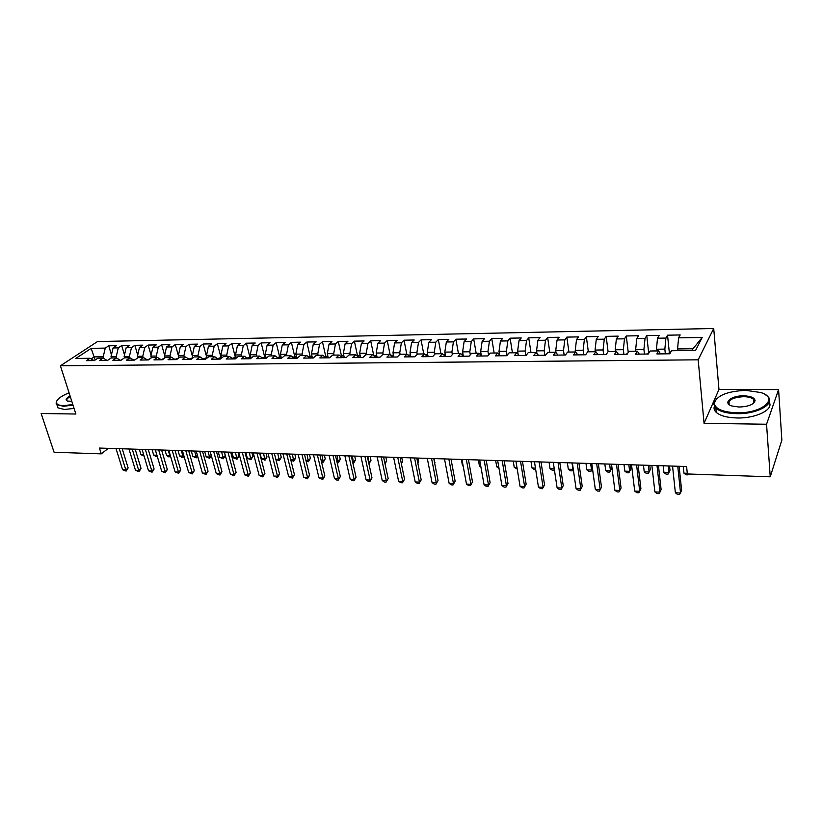 <?xml version="1.0" encoding="UTF-8"?>
<svg xmlns="http://www.w3.org/2000/svg" width="823" height="823" viewBox="0 0 823 823"><rect width="100%" height="100%" fill="white"/><g stroke="black" fill="none" stroke-linecap="round" stroke-linejoin="round"><path stroke-width="1.23" d="M754.331 400.564L753.487 400.276M713.706 328.49L97.505 341.555L60.398 365.793L698.171 359.816L713.706 328.49L718.973 389.464L704.066 423.32L766.552 424.246L778.579 389.577L718.973 389.464M778.579 389.577L781.85 440.12L770.235 476.805L766.552 424.246M691.67 350.475L702.184 337.43L678.594 337.852L680.179 334.951L667.546 335.198L665.91 338.078L657.515 338.222L659.192 335.352L646.765 335.589L645.037 338.448L636.776 338.592L638.535 335.743L626.303 335.979L624.492 338.819L616.365 338.963L618.217 336.134L606.17 336.36L604.277 339.179L596.284 339.323L598.208 336.514L586.357 336.741L584.381 339.529L576.511 339.673L578.518 336.885L566.852 337.111L564.794 339.878L557.048 340.022L559.126 337.255L547.645 337.471L545.515 340.228L537.882 340.362L540.042 337.615L528.726 337.831L526.525 340.568L519.015 340.701L521.247 337.975L510.106 338.181L507.832 340.897L500.435 341.031L502.73 338.325L491.753 338.531L489.418 341.226L482.134 341.36L484.5 338.675L473.688 338.881L471.281 341.555L464.1 341.679L466.528 339.014L455.88 339.21L453.422 341.874L446.344 341.998L448.833 339.343L438.34 339.549L435.82 342.193L428.845 342.317L431.396 339.683L421.057 339.878L418.475 342.502L411.603 342.625L414.216 340.002L404.021 340.197L401.387 342.81L394.618 342.924L397.283 340.331L387.242 340.516L384.547 343.109L377.87 343.222L380.586 340.64L370.689 340.835L367.943 343.407L361.369 343.52L364.136 340.959L354.384 341.144L351.575 343.695L345.104 343.808L347.923 341.267L338.294 341.442L335.445 343.983L329.056 344.096L331.926 341.566L322.441 341.751L319.54 344.271L313.244 344.384L316.166 341.864L306.804 342.049L303.862 344.549L297.648 344.662L300.611 342.162L291.383 342.337L288.4 344.827L282.279 344.94L285.283 342.45L276.178 342.625L273.154 345.104L267.105 345.207L270.16 342.738L261.179 342.913L258.103 345.372L252.147 345.475L255.233 343.026L246.386 343.191L243.269 345.639L237.394 345.742L240.522 343.304L231.788 343.469L228.629 345.897L222.838 345.999L225.996 343.582L217.385 343.747L214.196 346.154L208.466 346.257L211.676 343.849L203.168 344.014L199.948 346.411L194.3 346.514L197.541 344.117L189.146 344.281L185.885 346.658L180.309 346.761L183.591 344.384L175.299 344.539L172.007 346.905L166.513 347.008L169.816 344.642L161.647 344.806L158.314 347.152L152.893 347.255L156.226 344.909L148.161 345.053L144.797 347.399L139.447 347.491L142.811 345.156L134.849 345.31L131.454 347.635L126.166 347.728L129.571 345.413L121.711 345.557L118.286 347.872L113.07 347.964L116.496 345.66L108.729 345.804L111.444 354.806M702.184 337.43L695.579 350.423L671.527 350.732L669.86 353.787L656.867 353.941L658.595 350.896L650.047 351.01L648.287 354.034L635.51 354.188L637.331 351.174L628.926 351.287L627.064 354.291L614.503 354.435L616.417 351.452L608.146 351.555L606.191 354.538L593.836 354.682L595.831 351.709L587.694 351.822L585.667 354.775L573.508 354.919L575.586 351.977L567.572 352.079L565.463 355.011L553.498 355.155L555.659 352.234L547.779 352.337L545.577 355.248L533.808 355.392L536.04 352.491L528.284 352.594L526.02 355.485L514.426 355.618L516.741 352.738L509.108 352.841L506.762 355.711L495.353 355.845L497.74 352.985L490.22 353.088L487.802 355.937L476.568 356.061L479.027 353.232L471.62 353.324L469.141 356.153L458.082 356.287L460.602 353.468L453.308 353.561L450.767 356.369L439.873 356.503L442.465 353.705L435.285 353.797L432.672 356.585L421.942 356.709L424.596 353.931L417.518 354.024L414.843 356.791L404.278 356.915L406.994 354.168L400.019 354.25L397.293 356.997L386.882 357.12L389.649 354.394L382.788 354.476L380 357.203L369.743 357.326L372.572 354.61L365.803 354.703L362.953 357.408L352.851 357.521L355.731 354.826L349.075 354.919L346.164 357.604L336.216 357.727L339.148 355.042L332.585 355.125L329.622 357.799L319.818 357.912L322.801 355.258L316.33 355.341L313.326 357.995L303.656 358.108L306.681 355.464L300.302 355.546L297.247 358.18L287.721 358.293L290.797 355.67L284.511 355.752L281.415 358.365L272.012 358.478L275.139 355.875L268.936 355.958L265.798 358.55L256.529 358.663L259.698 356.071L253.587 356.153L250.398 358.735L241.262 358.838L244.472 356.277L238.444 356.349L235.213 358.91L226.212 359.023L229.463 356.472L223.517 356.544L220.245 359.095L211.357 359.198L214.659 356.657L208.785 356.74L205.483 359.27L196.718 359.373L200.051 356.853L194.259 356.925L190.915 359.435L182.274 359.538L185.638 357.038L179.939 357.11L176.554 359.61L168.026 359.713L171.431 357.223L165.793 357.295L162.378 359.774L153.963 359.877L157.409 357.398L151.854 357.47L148.397 359.939L140.095 360.042L143.572 357.583L138.089 357.655L134.602 360.104L126.413 360.196L129.921 357.758L124.51 357.83L124.129 356.482L129.417 356.41L129.818 357.758M95.159 360.001L91.168 348.355L75.767 358.458L90.016 358.272L86.425 360.669L94.295 360.577L97.875 358.17L103.142 358.108L99.573 360.515L107.556 360.423L111.105 358.005L116.444 357.933L112.905 360.361L120.991 360.258L124.51 357.83M91.168 348.355L105.282 348.098L108.729 345.804M770.235 476.805L687.349 473.966L686.598 466.528L99.449 448.062L101.28 453.864L108.358 448.34M111.414 357.995L111.012 356.668L116.238 356.596L116.681 358.077M113.07 347.964L111.012 356.668M118.286 347.872L116.238 356.596M90.016 358.272L93.987 360.577M126.166 347.728L124.129 356.482M131.454 347.635L129.417 356.41M103.142 358.108L107.083 360.423M137.853 357.81L137.42 356.308L142.78 356.236L143.171 357.583M139.447 347.491L137.42 356.308M144.797 347.399L142.78 356.236M116.444 357.933L120.343 360.268M151.37 357.82L150.876 356.122L156.308 356.05L156.699 357.408M152.893 347.255L150.876 356.122M158.314 347.152L156.308 356.05M129.921 357.758L133.789 360.114M165.053 357.83L164.518 355.937L170.022 355.865L170.412 357.233M166.513 347.008L164.518 355.937M172.007 346.905L170.022 355.865M143.572 357.583L147.399 359.949M178.92 357.851L178.344 355.752L183.92 355.67L184.301 357.048M180.309 346.761L178.344 355.752M185.885 346.658L183.92 355.67M157.409 357.398L161.205 359.785M192.983 357.892L192.345 355.557L197.993 355.485L198.374 356.873M194.3 346.514L192.345 355.557M199.948 346.411L197.993 355.485M171.431 357.223L175.186 359.62M207.221 357.933L206.532 355.361L212.262 355.289L212.643 356.688M208.466 346.257L206.532 355.361M214.196 346.154L212.262 355.289M185.638 357.038L189.352 359.456M221.665 357.984L220.924 355.166L226.726 355.094L227.097 356.503M222.838 345.999L220.924 355.166M228.629 345.897L226.726 355.094M200.051 356.853L203.723 359.291M236.294 358.056L235.501 354.97L241.386 354.888L241.746 356.308M237.394 345.742L235.501 354.97M243.269 345.639L241.386 354.888M214.659 356.657L218.28 359.116M251.128 358.139L250.274 354.764L256.241 354.682L256.601 356.112M252.147 345.475L250.274 354.764M258.103 345.372L256.241 354.682M229.463 356.472L233.043 358.941M266.168 358.242L265.263 354.559L271.312 354.476L271.662 355.917M267.105 345.207L265.263 354.559M273.154 345.104L271.312 354.476M244.472 356.277L248.011 358.766M281.415 358.365L280.448 354.353L286.589 354.271L286.929 355.721M282.279 344.94L280.448 354.353M288.4 344.827L286.589 354.271M259.698 356.071L263.185 358.581M296.805 358.19L295.848 354.147L302.072 354.065L302.411 355.526M297.648 344.662L295.848 354.147M303.862 344.549L302.072 354.065M275.139 355.875L278.575 358.406M312.411 358.005L311.475 353.931L317.781 353.849L318.12 355.32M313.244 344.384L311.475 353.931M319.54 344.271L317.781 353.849M290.797 355.67L294.192 358.221M328.233 357.82L327.317 353.715L333.716 353.633L334.045 355.114M329.056 344.096L327.317 353.715M335.445 343.983L333.716 353.633M306.681 355.464L310.014 358.036M344.281 357.624L343.376 353.499L349.868 353.406L350.197 354.898M345.104 343.808L343.376 353.499M351.575 343.695L349.868 353.406M322.801 355.258L326.073 357.84M360.567 357.439L359.682 353.273L366.266 353.19L366.574 354.692M361.369 343.52L359.682 353.273M367.943 343.407L366.266 353.19M339.148 355.042L342.368 357.645M377.078 357.244L376.214 353.046L382.89 352.964L383.199 354.476M377.87 343.222L376.214 353.046M384.547 343.109L382.89 352.964M355.731 354.826L358.674 357.264M393.836 357.038L392.983 352.82L399.762 352.728L400.071 354.25M394.618 342.924L392.983 352.82M401.387 342.81L399.762 352.728M372.572 354.61L375.669 357.254M410.842 356.843L410.008 352.594L416.891 352.501L417.24 354.322M411.603 342.625L410.008 352.594M418.475 342.502L416.891 352.501M389.649 354.394L392.684 357.059M428.094 356.637L427.281 352.357L434.256 352.265L434.667 354.446M428.845 342.317L427.281 352.357M435.82 342.193L434.256 352.265M406.994 354.168L409.957 356.853M445.603 356.431L444.811 352.121L451.899 352.018L452.362 354.61M446.344 341.998L444.811 352.121M453.422 341.874L451.899 352.018M424.596 353.931L427.487 356.647M460.602 353.468L463.359 356.225L462.608 351.874L469.799 351.771L470.324 354.806M464.1 341.679L462.608 351.874M471.281 341.555L469.799 351.771M442.465 353.705L445.284 356.431M481.352 355.639L480.663 351.627L487.967 351.524L488.553 355.042M482.134 341.36L480.663 351.627M489.418 341.226L487.967 351.524M499.592 354.991L499.005 351.38L506.423 351.277L507.071 355.33M500.435 341.031L499.005 351.38M507.832 340.897L506.423 351.277M479.027 353.232L481.702 356.009M518.12 354.291L517.626 351.123L525.156 351.02L525.846 355.485M519.015 340.701L517.626 351.123M526.525 340.568L525.156 351.02M497.74 352.985L500.333 355.783M536.935 353.53L536.534 350.865L544.178 350.763L544.847 355.258M537.882 340.362L536.534 350.865M545.515 340.228L544.178 350.763M516.741 352.738L519.262 355.557M556.039 352.707L555.741 350.608L563.508 350.495L564.146 355.032M557.048 340.022L555.741 350.608M564.794 339.878L563.508 350.495M536.04 352.491L538.479 355.33M575.472 351.977L575.246 350.341L583.137 350.228L583.744 354.795M576.511 339.673L575.246 350.341M584.381 339.529L583.137 350.228M555.659 352.234L558.004 355.104M595.276 351.719L595.06 350.063L603.074 349.96L603.66 354.569M596.284 339.323L595.06 350.063M604.277 339.179L603.074 349.96M575.586 351.977L577.839 354.867M615.398 351.462L615.192 349.796L623.34 349.682L623.885 354.322M616.365 338.963L615.192 349.796M624.492 338.819L623.34 349.682M595.831 351.709L597.992 354.631M635.84 351.195L635.654 349.518L643.925 349.405L644.45 354.085M636.776 338.592L635.654 349.518M645.037 338.448L643.925 349.405M616.417 351.452L618.474 354.394M656.62 350.927L656.435 349.23L664.85 349.117L665.344 353.839M657.515 338.222L656.435 349.23M665.91 338.078L664.85 349.117M637.331 351.174L639.296 354.147M677.74 350.649L677.566 348.942L692.565 348.736M678.594 337.852L677.566 348.942M658.595 350.896L660.457 353.89M60.398 365.793L75.881 414.02L41.15 413.506L54.081 452.249L101.28 453.864M704.066 423.32L698.171 359.816M103.729 358.447L103.214 356.771L94.203 356.894L91.147 358.931M105.282 348.098L103.214 356.771M667.546 335.198L669.336 352.635M646.765 335.589L648.658 352.82M626.303 335.979L628.237 352.398M606.17 336.36L608.084 351.647M586.357 336.741L588.342 351.812M566.852 337.111L568.919 352.059M547.645 337.471L549.795 352.316M528.726 337.831L530.969 352.553M510.106 338.181L512.42 352.8M491.753 338.531L494.15 353.036M473.688 338.881L476.157 353.262M455.88 339.21L458.421 353.499M438.34 339.549L440.953 353.725M421.057 339.878L423.742 353.952M404.021 340.197L406.768 354.168M387.242 340.516L390.133 354.816M370.689 340.835L373.745 355.505M354.384 341.144L357.491 355.67M338.294 341.442L341.463 355.855L340.619 356.236M322.441 341.751L325.671 356.05M306.804 342.049L310.086 356.256M291.383 342.337L294.727 356.441M276.178 342.625L279.573 356.637M261.179 342.913L264.625 356.822M246.386 343.191L249.873 357.007M231.788 343.469L235.327 357.192M217.385 343.747L220.965 357.377M203.168 344.014L206.799 357.552M189.146 344.281L192.819 357.727M175.299 344.539L178.375 355.587M161.647 344.806L164.641 355.392M148.161 345.053L151.082 355.217M134.849 345.31L137.698 355.063M121.711 345.557L124.489 354.929M677.761 466.25L680.539 492.998L675.374 492.782L672.545 466.085M679.119 466.291L681.629 490.487L679.561 494.51L677.494 494.417L675.374 492.782M670.992 351.709L667.813 353.808M683.265 466.425L683.954 473.174L687.287 473.287M688.584 474.007L688.028 474.861L686.012 474.789L683.954 473.174M657.011 465.602L659.974 492.144L654.882 491.928L651.878 465.437M658.451 465.643L661.116 489.654L659.048 493.635L657.021 493.553L654.882 491.928M636.591 464.954L639.728 491.3L634.718 491.094L631.529 464.8M638.103 465.005L640.932 488.831L638.864 492.782L636.858 492.699L634.718 491.094M649.152 352.542L646.981 354.055M663.204 465.797L663.945 472.495L668.914 472.659L670.004 470.293L669.541 465.993M663.945 472.495L666.013 474.099L667.998 474.161L668.914 472.659L668.194 465.952M627.64 353.365L626.488 354.291M643.452 465.17L644.234 471.826L649.131 471.991L650.273 469.645L649.779 465.376M644.234 471.826L646.312 473.41L648.267 473.482L649.131 471.991L648.37 465.324M745.772 390.349C727.028 391.264 716.545 395.606 714.292 403.363C715.382 409.041 722.892 412.189 736.842 412.807C762.293 413.558 779.731 398.147 760.791 392.53L745.772 390.349M765.637 394.875L767.375 396.172C776.459 403.321 757.757 414.267 736.77 413.671C726.956 413.424 720.002 411.593 715.897 408.177L713.685 403.98L716.679 398.558M743.591 395.822C750.638 396.069 754.454 397.653 755.072 400.564C753.919 404.453 748.601 406.613 739.126 407.046L731.873 405.976C722.285 403.044 731.174 395.503 743.591 395.822M753.333 403.414L754.434 401.192L753.415 399.227C751.43 397.602 748.138 396.748 743.529 396.665C731.997 397.581 727.326 400.287 729.528 404.793L729.939 405.132M745.659 475.961L741.07 475.807M769.217 402.313C774.021 409.525 755.936 418.496 737.12 417.971C727.316 417.703 720.362 415.852 716.267 412.405C714.241 410.523 713.613 408.506 714.364 406.336M753.59 401.624L754.568 402.118M69.07 392.797C60.902 396.151 56.674 399.412 56.406 402.56C56.694 404.494 59.091 405.513 63.618 405.616L72.846 404.566M73.041 405.163L63.464 406.274L56.91 404.669L56.077 403.126L56.838 400.852M71.786 401.243L67.548 401.089C65.038 400.04 65.891 398.342 70.089 395.986M84.327 453.288L81.734 453.195M74.08 408.393L64.503 409.484L57.949 407.869L57.178 405.513M70.284 396.593C67.188 398.322 66.128 399.731 67.095 400.842L67.373 401.038M616.489 464.326L619.801 490.467L614.863 490.261L611.51 464.172M618.073 464.378L621.056 488.018L618.989 491.948L617.013 491.866L614.863 490.261M596.696 463.699L600.173 489.654L595.317 489.448L591.799 463.544M598.362 463.761L601.49 487.226L599.422 491.115L597.477 491.033L595.317 489.448M601.49 487.226L599.422 491.115M624.009 464.563L624.822 471.157L629.646 471.322L630.84 468.997L630.325 464.758M624.822 471.157L626.9 472.741L628.834 472.814L629.646 471.322L628.844 464.717M604.843 463.956L605.697 470.509L610.46 470.674L611.705 468.369L611.16 464.162M611.705 468.369L609.689 472.145L610.46 470.674L609.606 464.11M609.689 472.145L607.796 472.083L605.697 470.509M577.221 463.092L580.853 488.841L576.069 488.646L572.397 462.938M578.95 463.143L582.221 486.434L580.143 490.302L578.24 490.22L576.069 488.646M582.221 486.434L580.143 490.302M585.966 463.37L586.871 469.871L591.552 470.026L590.657 463.514M590.832 471.497L592.457 468.421L590.832 471.497L588.97 471.425L586.871 469.871M558.035 462.485L561.821 488.049L557.109 487.854L553.282 462.341M559.825 462.547L563.241 485.663L561.173 489.5L559.29 489.418L557.109 487.854M563.241 485.663L561.173 489.5M567.376 462.783L568.312 469.233L572.921 469.398L571.995 462.927M573.271 469.048L572.252 470.849L570.411 470.787L568.312 469.233M572.252 470.849L573.24 468.863M539.147 461.888L543.087 487.267L538.437 487.072L534.466 461.744M540.999 461.95L544.548 484.901L542.47 488.708L540.618 488.636L538.437 487.072M544.548 484.901L542.47 488.708M549.054 462.207L550.021 468.616L554.249 468.76M554.363 469.552L553.951 470.221L552.14 470.149L550.021 468.616M554.332 469.326L553.951 470.221M520.537 461.312L524.621 486.496L520.043 486.311L515.928 461.168M522.461 461.364L526.134 484.15L524.066 487.936L522.235 487.854L520.043 486.311M526.134 484.15L524.066 487.936M531 461.641L532.008 467.999L535.464 468.122M535.691 469.583L534.127 469.532L532.008 467.999M502.205 460.736L506.433 485.745L501.927 485.549L497.668 460.592M504.19 460.798L507.997 483.42L505.919 487.165L504.118 487.093L501.927 485.549M507.997 483.42L505.919 487.165M499.417 353.869L498.563 353.88M513.213 461.075L514.252 467.402L516.967 467.495M517.204 468.945L514.252 467.402M484.15 460.16L488.512 484.994L484.078 484.809L479.686 460.026M486.198 460.232L490.117 482.69L488.049 486.414L486.27 486.331L484.078 484.809M490.117 482.69L488.049 486.414M481.085 354.096L479.881 354.116M495.672 460.53L496.742 466.806L498.738 466.867M498.985 468.318L496.742 466.806M466.363 459.604L470.859 484.263L466.487 484.078L461.96 459.471M468.462 459.666L472.505 481.969L470.437 485.663L468.688 485.591L466.487 484.078M472.505 481.969L470.437 485.663M463.04 354.322L461.477 354.343M478.389 459.985L479.49 466.219L480.786 466.26M480.961 467.248L479.49 466.219M448.844 459.049L453.452 483.533L449.142 483.358L444.502 458.915M450.994 459.121L455.15 481.27L453.072 484.932L451.354 484.86L449.142 483.358M455.15 481.27L453.072 484.932M445.253 354.548L443.36 354.569M461.343 459.45L462.485 465.633L463.102 465.653M463.184 466.127L462.485 465.633M431.571 458.514L436.303 482.823L432.054 482.638L427.291 458.38M433.772 458.576L438.042 480.57L435.964 484.212L434.266 484.14L432.054 482.638M438.042 480.57L435.964 484.212M427.734 354.764L425.512 354.795M414.545 457.979L419.401 482.113L415.214 481.939L410.327 457.845M416.798 458.041L421.181 479.881L419.102 483.492L417.426 483.42L415.214 481.939M421.181 479.881L419.102 483.492M410.471 354.991L407.93 355.022M434.626 462.968L434.215 458.596M434.976 462.516L434.657 463.154M397.766 457.444L402.735 481.414L398.61 481.249L393.61 457.321M400.071 457.516L404.546 479.202L402.478 482.792L400.832 482.72L398.61 481.249M404.546 479.202L402.478 482.792M393.466 355.197L390.616 355.238M417.796 463.02L418.65 461.981L417.878 458.082M418.65 461.981L417.889 463.493M381.234 456.93L386.306 480.735L382.242 480.56L377.129 456.796M383.58 457.002L388.158 478.544L386.09 482.103L384.464 482.031L382.242 480.56M388.158 478.544L386.09 482.103M376.697 355.413L373.663 355.546M401.213 463.03L402.55 461.446L401.758 457.567M402.55 461.446L401.367 463.812M364.928 456.415L370.113 480.056L366.101 479.891L360.886 456.281M367.325 456.487L371.996 477.885L370.113 480.056L369.928 481.414L368.323 481.342L366.101 479.891M371.996 477.885L369.928 481.414M360.176 355.618L357.017 355.896M383.6 457.002L384.876 462.999L386.666 460.921L385.853 457.074M386.666 460.921L385.051 463.905M348.849 455.911L354.137 479.398L350.186 479.233L344.868 455.788M351.287 455.983L356.061 477.237L354.137 479.398L353.993 480.745L352.409 480.673L350.186 479.233M356.061 477.237L353.993 480.745M343.891 355.824L341.432 355.855M368.622 462.444L370.998 460.396L370.165 456.58M342.728 357.645L342.08 357.419M370.998 460.396L368.992 463.812L367.871 456.508M332.996 455.407L338.387 478.739L334.488 478.575L329.066 455.284M335.486 455.489L340.341 476.589L338.387 478.739L338.274 480.076L336.71 480.015L334.488 478.575M340.341 476.589L338.274 480.076M327.832 356.03L324.457 356.565M352.614 461.898L353.684 461.929L355.546 459.882L354.692 456.096M326.772 357.83L325.826 357.645M355.546 459.882L353.54 463.277L352.357 456.014M353.54 463.277L352.923 463.256M317.369 454.913L322.853 478.091L319.005 477.926L313.491 454.8M319.89 454.996L324.838 475.961L322.853 478.091L322.77 479.418L319.005 477.926M324.838 475.961L322.77 479.418M311.999 356.225L308.532 356.884M336.833 461.364L338.397 461.415L340.29 459.378L339.436 455.613M311.053 358.015L309.839 357.892M340.29 459.378L338.284 462.752L337.049 455.541M338.284 462.752L337.142 462.711M301.948 454.43L307.535 477.453L303.728 477.289L298.132 454.317M304.51 454.512L309.541 475.334L307.535 477.453L307.483 478.77L303.728 477.289M309.541 475.334L307.483 478.77M296.393 356.421L292.823 357.192M321.268 460.829L323.326 460.901L325.25 458.884L324.365 455.14M295.539 358.2L294.12 358.17M325.25 458.884L323.244 462.228L321.947 455.057M323.244 462.228L321.556 462.053M286.743 453.957L292.412 476.815L288.667 476.661L282.968 453.833M289.346 454.039L294.459 474.727L292.412 476.815L292.402 478.132L288.667 476.661M294.459 474.727L292.402 478.132M280.993 356.616L277.341 357.491M305.909 460.304L308.45 460.396L310.394 458.39L309.51 454.666M280.19 358.283L278.75 358.396M310.394 458.39L308.399 461.713L307.051 454.594M308.399 461.713L306.115 461.147M271.744 453.483L277.505 476.198L273.802 476.044L268.02 453.37M274.388 453.566L279.573 474.12L277.505 476.198L277.516 477.505L273.802 476.044M279.573 474.12L277.516 477.505M256.941 453.02L262.784 475.581L259.142 475.437L253.278 452.897M259.626 453.103L264.893 473.523L262.784 475.581L262.835 476.887L259.142 475.437M264.893 473.523L262.835 476.887M242.343 452.557L248.268 474.984L244.668 474.83L238.721 452.444M245.059 452.64L250.398 472.927L248.268 474.984L248.351 476.27L244.668 474.83M250.398 472.927L248.351 476.27M227.94 452.105L233.948 474.377L230.389 474.233L224.37 451.992M230.687 452.187L236.098 472.351L233.948 474.377L234.051 475.673L230.389 474.233M236.098 472.351L234.051 475.673M213.723 451.662L219.803 473.791L216.305 473.647L210.194 451.549M216.5 451.745L221.984 471.774L219.803 473.791L219.936 475.077L216.305 473.647M221.984 471.774L219.936 475.077M199.691 451.22L205.853 473.215L202.386 473.071L196.213 451.107M202.509 451.302L208.054 471.209L205.853 473.215L206.007 474.48L202.386 473.071M208.054 471.209L206.007 474.48M185.844 450.778L192.078 472.639L188.662 472.495L182.418 450.675M188.693 450.87L194.31 470.653L192.078 472.639L192.263 473.904L188.662 472.495M194.31 470.653L192.263 473.904M265.819 356.812L262.084 357.789M290.766 459.79L293.76 459.892L295.745 457.907L294.84 454.214M265.16 358.561L263.689 358.581M295.745 457.907L293.749 461.209L292.35 454.131M293.749 461.209L290.879 460.252M250.84 356.997L247.034 358.077M275.828 459.285L279.275 459.399L281.281 457.434L280.365 453.751M250.285 358.735L248.824 358.756M281.281 457.434L279.285 460.705L277.835 453.679M279.285 460.705L275.859 459.388M236.067 357.182L232.189 358.355M259.955 453.113L261.426 458.792L264.975 458.915L267.002 456.96L266.076 453.308M235.44 358.735L234.164 358.931M267.002 456.96L265.016 460.211L263.514 453.226M265.016 460.211L261.426 458.792M221.5 357.367L217.55 358.622M245.871 452.671L247.353 458.318L250.85 458.432L252.918 456.487L251.972 452.856M220.533 358.859L219.7 359.095M252.918 456.487L250.922 459.728L249.369 452.784M250.922 459.728L247.353 458.318M207.118 357.552L203.116 358.879M231.952 452.228L233.465 457.845L236.921 457.958L238.999 456.024L238.042 452.424M238.999 456.024L237.014 459.244L235.419 452.341M237.014 459.244L233.465 457.845M188.899 359.126L192.932 357.727M218.218 451.796L219.741 457.372L223.156 457.495L225.265 455.572L224.298 451.992M225.265 455.572L223.28 458.771L221.634 451.909M223.28 458.771L219.741 457.372M178.858 357.902L174.877 359.425M204.66 451.374L206.203 456.919L209.567 457.032L208.034 451.477M211.377 455.819L209.721 458.298L206.203 456.919M209.721 458.298L209.567 457.032L211.285 455.5M172.182 450.356L178.478 472.073L175.104 471.929L168.787 450.243M175.052 450.438L180.731 470.098L178.478 472.073L178.694 473.328L175.104 471.929M180.731 470.098L178.694 473.328M164.713 358.087L161.082 359.713M191.275 450.953L192.829 456.456L196.162 456.57L194.598 451.055M197.633 456.137L196.337 457.835L192.829 456.456M196.337 457.835L196.162 456.57L197.438 455.448M158.695 449.924L165.053 471.507L161.73 471.373L155.341 449.821M161.586 450.016L167.326 469.552L165.053 471.507L165.3 472.762L161.73 471.373M167.326 469.552L165.3 472.762M150.27 358.602L147.502 359.949M178.046 450.531L179.62 456.014L182.912 456.117L181.338 450.644M184.064 456.446L181.801 457.331L179.62 456.014M183.107 457.372L182.912 456.117L183.766 455.386M145.373 449.512L151.802 470.962L148.521 470.818L142.07 449.399M148.305 449.605L154.096 469.007L151.802 470.962L152.07 472.207L148.521 470.818M154.096 469.007L152.07 472.207M135.846 359.229L134.17 360.104M164.991 450.13L166.585 455.561L169.826 455.675L168.242 450.232M170.598 456.456L168.756 456.878L166.585 455.561M170.052 456.93L170.268 455.304M132.225 449.091L138.717 470.417L135.466 470.272L128.964 448.988M135.178 449.183L141.031 468.482L138.717 470.417L139.005 471.651L135.466 470.272M141.031 468.482L139.005 471.651M121.588 359.846L121.063 360.207M152.09 449.718L153.706 455.129L156.905 455.232L155.3 449.821M157.286 456.374L155.876 456.436L153.706 455.129M157.152 456.477L156.936 455.212M119.242 448.689L125.796 469.871L122.586 469.738L116.022 448.586M122.216 448.782L128.131 467.958L125.796 469.871L126.104 471.106L122.586 469.738M128.131 467.958L126.104 471.106M139.354 449.317L140.98 454.697L143.686 454.79M144.066 456.024L140.98 454.697M670.107 353.324L668.07 353.345M648.555 353.581L647.248 353.602M627.342 353.839L626.766 353.849M445.521 356.02L444.862 356.02M428.011 356.225L427.055 356.236M410.759 356.431L409.515 356.452M393.754 356.637L392.232 356.657M376.996 356.832L375.195 356.863M360.474 357.038L358.416 357.059M344.199 357.233L341.884 357.254M328.151 357.419L325.579 357.449M312.318 357.614L309.52 357.645M296.712 357.799L293.677 357.83M281.322 357.984L278.061 358.026M266.148 358.17L262.66 358.211M250.881 358.344L247.476 358.386M235.697 358.53L232.508 358.571M220.739 358.705L217.735 358.746M205.976 358.89L203.168 358.921M191.42 359.065L188.981 359.085M177.058 359.229L175.124 359.26M162.892 359.404L161.452 359.414M148.912 359.569L147.945 359.579M714.292 403.363L713.685 403.98M754.434 401.192L755.072 400.564M753.415 399.227L753.693 403.023M716.267 412.405L715.897 408.177M56.406 402.56L56.077 403.126M57.949 407.869L56.91 404.669"/></g></svg>
